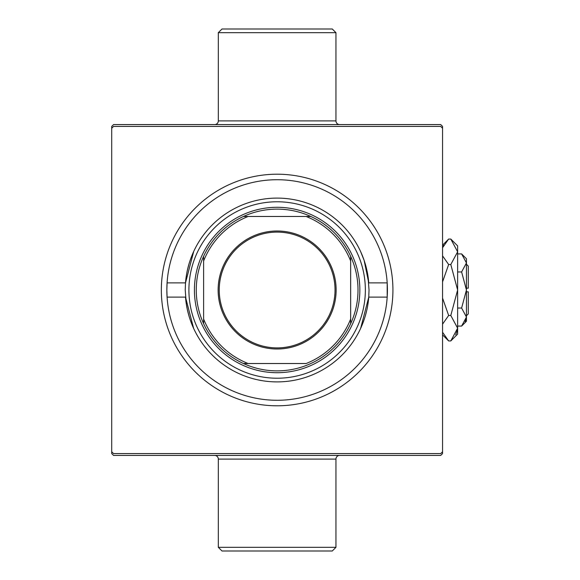 <?xml version="1.0" encoding="UTF-8"?>
<svg xmlns="http://www.w3.org/2000/svg" width="580" height="580" viewBox="0 0 580 580"><rect width="100%" height="100%" fill="white"/><g stroke="black" fill="none" stroke-linecap="round" stroke-linejoin="round"><path stroke-width="0.87" d="M218.319 32.676L221.995 29L332.275 29L335.95 32.676L218.319 32.676L218.319 120.901L335.95 120.901A3.676 3.676 0 0 0 339.626 124.577M335.95 547.324L332.275 551L221.995 551L218.319 547.324L335.95 547.324L335.95 459.099A3.676 3.676 0 0 1 339.626 455.423M214.643 124.577A3.676 3.676 0 0 0 218.319 120.901M218.319 547.324L218.319 459.099A3.676 3.676 0 0 0 214.643 455.423M335.95 32.676L335.95 120.901M186.303 304L185.23 290L185.506 282.888L167.083 282.888L166.851 290A110.28 110.28 0 0 0 277.131 400.28A110.28 110.28 0 0 0 387.418 290A110.28 110.28 0 0 0 277.131 179.72A110.28 110.28 0 0 0 166.851 290L167.083 297.112L185.506 297.112A91.901 91.901 0 0 0 277.131 381.901A91.901 91.901 0 0 0 368.757 297.112L360.651 328.352M185.687 280.887L186.303 275.993M187.514 269.664L188.986 264.001M190.515 259.289L191.929 255.562M193.698 251.474L185.506 282.888A91.901 91.901 0 0 1 277.131 198.099A91.901 91.901 0 0 1 368.757 282.888L387.186 282.888L387.186 297.112L368.757 297.112L369.032 290L367.938 275.841M366.756 269.649L365.277 263.994M360.571 251.474L364.138 260.406L368.757 282.888M161.341 290A115.797 115.797 0 0 1 277.131 174.203A115.797 115.797 0 0 1 392.928 290A115.797 115.797 0 0 1 277.131 405.797A115.797 115.797 0 0 1 161.341 290M360.789 328.041L363.754 320.711M365.291 315.962L366.756 310.351M367.952 304.087L368.757 297.119M185.506 297.112L193.618 328.352M193.372 327.809L193.017 327.011M192.915 326.779L190.494 320.653M188.942 315.853L187.514 310.336M187.347 309.604L186.339 304.246M440.72 124.577L113.549 124.577L111.708 126.418L111.708 451.748L113.549 453.582L440.72 453.582L442.554 451.748L442.554 126.418L440.72 124.577M442.554 451.748L442.554 453.582L440.72 455.423L113.549 455.423L111.708 453.582L111.708 451.748M442.554 128.252L440.72 126.418L113.549 126.418L111.708 128.252M277.131 378.225A88.225 88.225 0 0 0 365.356 290A88.225 88.225 0 0 0 277.131 201.775A88.225 88.225 0 0 0 188.906 290A88.225 88.225 0 0 0 277.131 378.225M336.132 290A59 59 0 0 1 277.131 349A59 59 0 0 1 218.131 290A59 59 0 0 1 277.131 230.999A59 59 0 0 1 336.132 290M219.233 290A57.898 57.898 0 0 0 277.131 347.899A57.898 57.898 0 0 0 335.03 290A57.898 57.898 0 0 0 277.131 232.101A57.898 57.898 0 0 0 219.233 290M358.005 290A80.874 80.874 0 0 0 350.654 256.309L350.654 261L350.654 256.309A80.874 80.874 0 0 0 243.44 216.478L248.131 216.478L243.44 216.478A80.874 80.874 0 0 0 203.616 323.691L203.616 319L203.616 323.691A80.874 80.874 0 0 0 243.44 363.522L306.138 363.522A79.032 79.032 0 0 0 350.654 319L350.654 261A79.032 79.032 0 0 0 306.138 216.478L248.131 216.478A79.032 79.032 0 0 0 203.616 261L203.616 319A79.032 79.032 0 0 0 248.131 363.522L243.44 363.522A80.874 80.874 0 0 0 350.654 323.691L350.654 319L350.654 323.691A80.874 80.874 0 0 0 358.005 290M194.423 290A82.708 82.708 0 0 1 277.131 207.292A82.708 82.708 0 0 1 359.846 290A82.708 82.708 0 0 1 277.131 372.708A82.708 82.708 0 0 1 194.423 290M203.616 256.309L203.616 261L203.616 256.309M310.822 216.478L306.138 216.478L310.822 216.478M465.116 321.668L466.349 318.304L465.116 321.675M461.615 271.962L466.45 290L466.45 258.752L461.615 253.917L466.45 262.943L466.349 261.696L466.45 262.943L461.615 271.962L457.627 271.962M455.735 334.732L457.489 329.962L455.728 334.747M443.722 245.253L442.554 247.754L448.645 239.061L450.805 239.061L457.627 245.884L457.627 334.116L450.805 340.938L448.645 340.938L442.554 332.246M466.45 264.27L468.292 266.104L468.292 288.159L466.45 288.159M461.615 326.083L466.45 321.248L466.45 290L461.615 308.038L466.45 317.057L461.615 326.083L457.627 326.083M461.615 308.038L457.627 308.038M461.615 253.917L457.627 253.917M450.805 239.061L457.627 251.8L450.805 264.531L457.627 290L450.805 315.469L457.627 328.2L450.805 340.938M450.805 315.469L448.645 315.469L442.554 298.084M442.554 324.162L448.645 315.469M450.805 264.531L448.645 264.531L442.554 255.838M442.554 281.916L448.645 264.531M466.45 291.841L468.292 291.841L468.292 313.896L466.45 315.73M335.95 459.099L218.319 459.099M442.554 245.151L448.645 239.061M442.554 334.849L448.645 340.938"/></g></svg>
